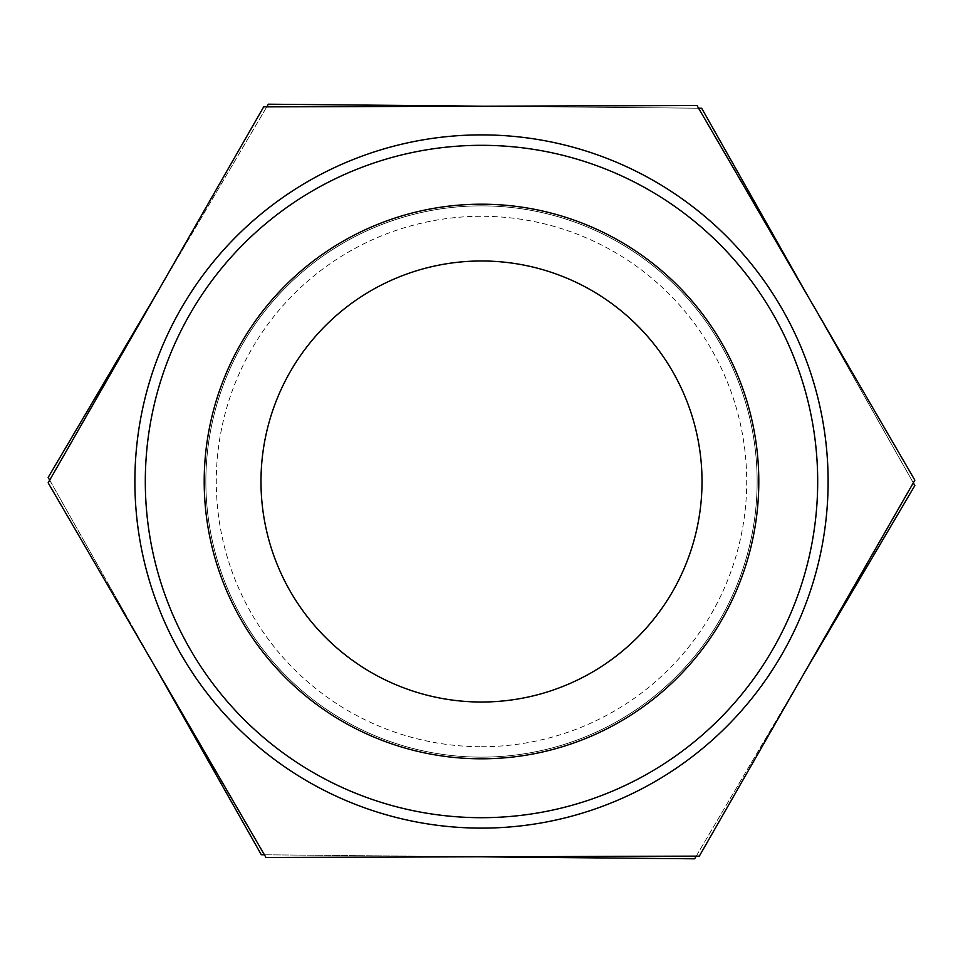 <?xml version="1.0" encoding="UTF-8"?>
<svg xmlns="http://www.w3.org/2000/svg" width="963" height="963" viewBox="0 0 963 963"><rect width="100%" height="100%" fill="white"/><g stroke="black" fill="none" stroke-linecap="round" stroke-linejoin="round"><path stroke-width="0.72" stroke-dasharray="4.82 3.61" d="M701.678 108.253L268.352 104.197L48.162 477.443L261.322 854.747L694.648 858.803L914.838 485.557L701.678 108.253M482.68 106.195L698.584 108.217M157.077 292.824L266.775 106.857M155.886 668.129L49.691 480.14M805.923 670.176L696.225 856.143M807.114 294.871L913.309 482.86M480.32 856.805L264.416 854.783M697.031 105.545L263.681 106.869L48.15 482.824L265.969 857.455L699.319 856.131L914.85 480.176L697.031 105.545M481.5 746.722A265.222 265.222 0 0 0 711.188 348.895A265.222 265.222 0 0 0 251.812 348.895A265.222 265.222 0 0 0 481.5 746.722M481.5 757.147A275.647 275.647 0 0 1 242.784 343.683A275.647 275.647 0 0 1 720.216 343.683A275.647 275.647 0 0 1 481.5 757.147A275.647 275.647 0 0 0 720.216 343.683A275.647 275.647 0 0 0 242.784 343.683A275.647 275.647 0 0 0 481.5 757.147M481.5 702.015A220.515 220.515 0 0 0 702.015 481.5A220.515 220.515 0 0 0 481.5 260.985A220.515 220.515 0 0 0 260.985 481.5A220.515 220.515 0 0 0 481.5 702.015M481.5 828.12A346.62 346.62 0 0 0 781.679 308.196A346.62 346.62 0 0 0 181.321 308.196A346.62 346.62 0 0 0 481.5 828.12A346.62 346.62 0 0 0 781.679 308.196A346.62 346.62 0 0 0 181.321 308.196A346.62 346.62 0 0 0 481.5 828.12A346.62 346.62 0 0 0 781.679 308.196A346.62 346.62 0 0 0 181.321 308.196A346.62 346.62 0 0 0 481.5 828.12M481.5 758.796A277.296 277.296 0 0 0 758.796 481.5A277.296 277.296 0 0 0 481.5 204.204A277.296 277.296 0 0 0 204.204 481.5A277.296 277.296 0 0 0 481.5 758.796"/><path stroke-width="1.44" d="M266.775 106.857L268.352 104.197L482.68 106.195M698.584 108.217L701.678 108.253L807.114 294.871M49.691 480.14L48.162 477.443L157.077 292.824M264.416 854.783L261.322 854.747L155.886 668.129M913.309 482.86L914.838 485.557L805.923 670.176M696.225 856.143L694.648 858.803L480.32 856.805M263.681 106.869L697.031 105.545L914.85 480.176L699.319 856.131L265.969 857.455L48.15 482.824L263.681 106.869M481.5 828.12A346.62 346.62 0 0 0 781.679 308.196A346.62 346.62 0 0 0 181.321 308.196A346.62 346.62 0 0 0 481.5 828.12M481.5 817.695A336.195 336.195 0 0 1 190.349 313.408A336.195 336.195 0 0 1 772.651 313.408A336.195 336.195 0 0 1 481.5 817.695M481.5 758.796A277.296 277.296 0 0 0 758.796 481.5A277.296 277.296 0 0 0 481.5 204.204A277.296 277.296 0 0 0 204.204 481.5A277.296 277.296 0 0 0 481.5 758.796M481.5 702.015A220.515 220.515 0 0 0 702.015 481.5A220.515 220.515 0 0 0 481.5 260.985A220.515 220.515 0 0 0 260.985 481.5A220.515 220.515 0 0 0 481.5 702.015"/></g></svg>
